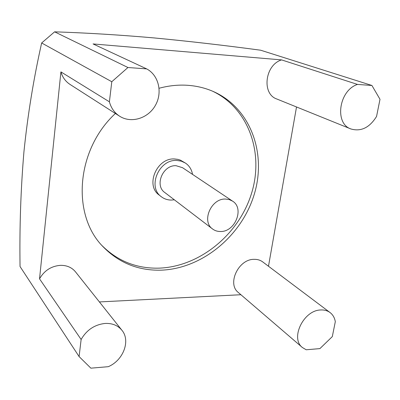 <?xml version="1.0" encoding="UTF-8"?>
<svg xmlns="http://www.w3.org/2000/svg" width="400" height="400" viewBox="0 0 400 400"><rect width="100%" height="100%" fill="white"/><g stroke="black" fill="none" stroke-linecap="round" stroke-linejoin="round"><path stroke-width="0.6" d="M302.44 347.545L238.38 292.555C226.78 283.86 238.5 258.975 254.145 259.335C257.445 259.26 260.315 260.125 262.75 261.93L330.09 312.575C332.905 314.75 334.645 317.785 335.31 321.685L332.31 336.605L319.91 348.605L306.215 349.775L302.44 347.545C289.975 338.305 303.62 310.105 320.755 309.975C324.37 309.785 327.485 310.65 330.09 312.575M119.575 116.175C114.485 112.83 111.095 108.045 109.4 101.815L111.79 81.73L127.95 67.51L146.68 68.89C158.875 75.315 162.775 92.79 155.275 105.58C147.975 118.485 131.095 123.655 119.575 116.175L70.045 84.44C65.53 81.475 62.49 77.29 60.915 71.89L39.535 278.835C44.285 270.56 51.29 266.06 60.545 265.34C66.86 265.28 71.84 267.445 75.485 271.83L121.9 330.245C130.79 340.665 123.305 360.415 108.27 366.685L90.88 368.17L79.095 356.575L81.13 339.485C86.665 329.93 94.68 324.585 105.16 323.44C112.305 323.15 117.885 325.42 121.9 330.245M115.38 113.49C75.91 149.975 71.47 215.145 103.02 246.675C118.945 262.955 138.375 270.785 161.3 270.165C202.065 268.625 241.285 236.21 254.01 195.13C266.95 154.155 251.045 108.49 213.775 91.71C205.62 88.08 196.875 85.94 187.55 85.29C178.19 84.675 168.705 85.665 159.105 88.255M102.105 245.68C117.865 261.245 136.9 268.73 159.22 268.14C199.575 266.665 238.425 234.805 251.27 194.23C264.31 153.755 249.065 108.43 212.535 91.175M192.53 174.375C191.655 169.46 189.27 165.68 185.37 163.035L181.36 161.165L176.88 160.45C159.045 159.045 147.15 187.01 161.3 196.71C164.18 198.915 167.495 200.035 171.255 200.07L174.35 199.81M185.37 163.035L180.3 160.105L177.86 159.36L174.64 158.97C156.88 157.56 145.065 185.375 159.16 195.04L161.3 196.71M225.585 199.06C211.165 198.225 201.205 221.405 212.61 229.01C214.86 230.695 217.47 231.525 220.43 231.505C235.125 232.04 244.675 208.33 232.545 201.12L229.27 199.59L225.585 199.06M232.545 201.12L182.535 167.695L176.13 165.72C162.94 164.725 154.245 185.435 164.79 192.515L212.61 229.01M79.095 356.575L20.045 266.535C19.46 227.63 20.755 189.395 23.93 151.835C27.74 114.785 33.65 78.495 41.655 42.975L54.6 31.83C86.67 32.89 119.685 34.91 153.645 37.885C188.635 41.215 224.31 45.325 260.665 50.215L371.925 85.48L380 99.295L376.555 116.445C369.57 127.68 361.015 131.855 350.895 128.96C334.265 123.57 338.885 90.38 357.495 84.42L371.925 85.48M350.895 128.96L276.795 98.995C261.555 93.97 264.875 64.89 281.58 59.895L357.495 84.42M60.915 71.89L109.4 101.815M281.58 59.895L93.065 43.935L146.68 68.89M39.535 278.835L81.13 339.485M99.4 301.93L240.905 294.725M268.485 266.24L296.52 106.97M54.6 31.83L127.95 67.51M41.655 42.975L111.79 81.73"/></g></svg>
